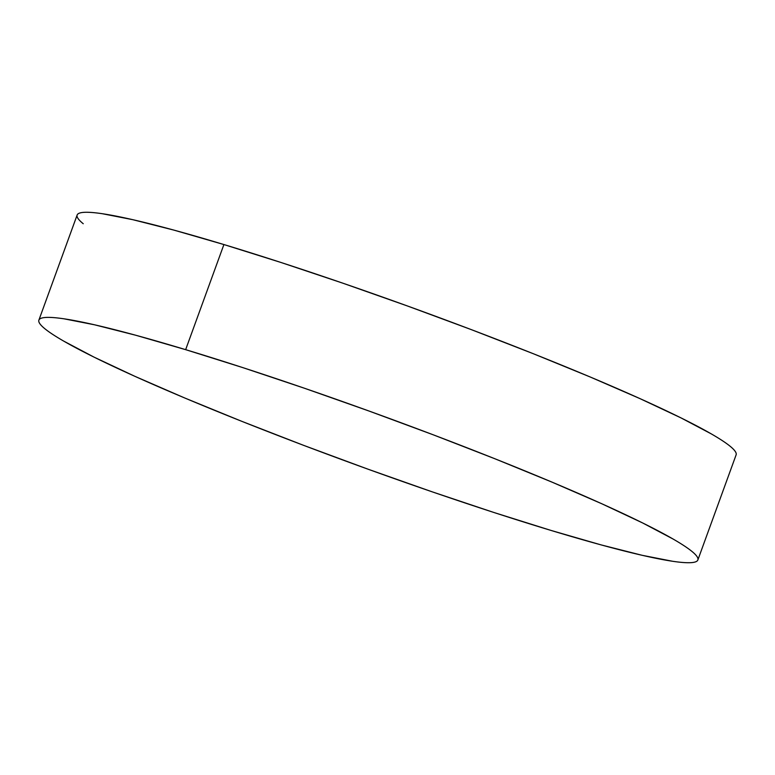 <?xml version="1.0" encoding="UTF-8"?>
<svg xmlns="http://www.w3.org/2000/svg" width="775" height="775" viewBox="0 0 775 775"><rect width="100%" height="100%" fill="white"/><g stroke="black" fill="none" stroke-linecap="round" stroke-linejoin="round"><path stroke-width="1.16" d="M697.858 559.976L736.114 454.867A350.629 27.512 -160 0 0 566.36 367.079A350.629 27.512 -160 0 0 223.907 244.551L185.651 349.661L223.907 244.551A350.629 27.512 -160 0 0 77.142 215.024L38.886 320.133A350.629 27.512 20 0 1 185.651 349.661A350.629 27.512 20 0 1 528.104 472.188A350.629 27.512 20 0 1 697.858 559.976A350.629 27.512 20 0 1 551.093 530.449A350.629 27.512 20 0 1 208.64 407.921A350.629 27.512 20 0 1 38.886 320.133M83.245 223.733C79.05 220.333 76.977 217.678 77.006 215.76C77.035 213.852 79.186 212.728 83.438 212.379C87.691 212.03 93.978 212.476 102.29 213.706L132.835 219.693L173.9 230.107L223.907 244.551L280.947 262.463L342.802 283.166L407.117 305.863L471.423 329.666L533.229 353.681L590.163 376.97L640.053 398.65L680.973 417.88L711.343 433.923C719.597 438.679 725.826 442.757 730.011 446.158C734.206 449.558 736.279 452.213 736.25 454.121L736.095 454.935M551.093 530.449L494.053 512.537L432.198 491.834L367.883 469.137L303.577 445.334L241.771 421.319L184.838 398.03L134.947 376.35L94.027 357.12L63.657 341.077C55.403 336.321 49.174 332.243 44.989 328.842C40.794 325.442 38.721 322.787 38.75 320.879C38.779 318.961 40.93 317.837 45.182 317.488C49.435 317.14 55.713 317.585 64.034 318.816L94.579 324.802L135.644 335.217L185.651 349.661L242.691 367.573L304.546 388.275L368.861 410.973L433.157 434.775L494.963 458.79L551.907 482.089L601.797 503.76L642.717 522.989L673.087 539.032C681.341 543.788 687.561 547.877 691.755 551.267C695.95 554.667 698.023 557.322 697.994 559.24C697.965 561.148 695.814 562.272 691.562 562.621C687.309 562.97 681.022 562.524 672.71 561.294L642.165 555.307L601.1 544.893L551.093 530.449"/></g></svg>
